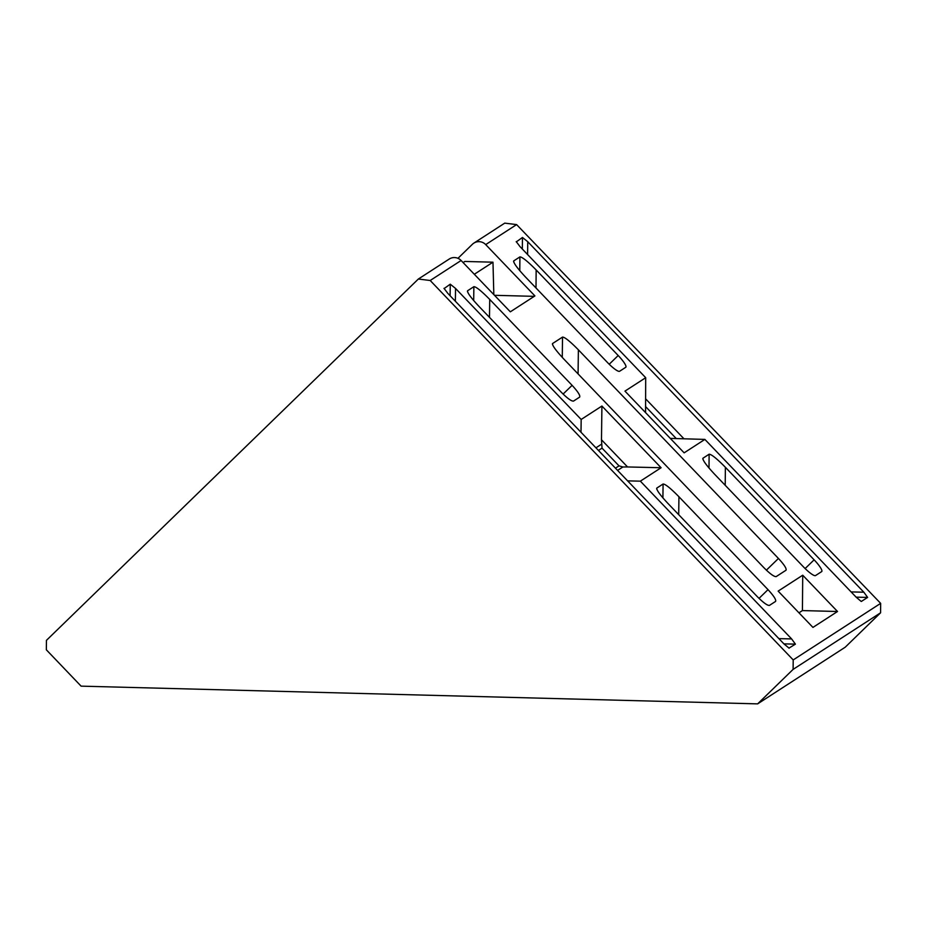 <?xml version="1.0" encoding="UTF-8"?>
<svg xmlns="http://www.w3.org/2000/svg" width="927" height="927" viewBox="0 0 927 927"><rect width="100%" height="100%" fill="white"/><g stroke="black" fill="none" stroke-linecap="round" stroke-linejoin="round"><path stroke-width="1.39" d="M457.961 258.32L472.434 244.253A9.502 9.328 -122.9 0 1 473.848 243.129L504.752 223.129L516.606 224.601L485.702 244.601L534.914 295.922L510.325 311.82L461.113 260.499L430.198 280.499L418.355 279.027L46.443 640.36L46.35 649.815L81.101 686.142L757.637 703.871L845.215 647.208L880.58 612.793L880.65 603.361L516.606 224.601M656.64 488.494L656.826 488.065C656.304 489.815 660.082 495.03 668.182 503.697L757.266 596.606C763.361 602.712 767.417 605.644 769.433 605.401L775.575 601.426C776.339 599.873 773.825 595.945 768.019 589.642L678.935 496.745L678.703 514.682M656.814 489.294L656.826 488.065L663.083 484.01C665.273 483.998 670.557 488.251 678.935 496.745M552.399 343.952L552.585 343.523C552.063 345.273 555.841 350.487 563.94 359.166L764.01 567.799C770.094 573.906 774.149 576.837 776.177 576.594L786.003 570.232C786.768 568.68 784.254 564.752 778.448 558.46L578.378 349.815L578.077 373.905M552.585 344.751L552.585 343.523L562.527 337.092C564.728 337.08 570.012 341.321 578.378 349.815M467.417 291.171L467.614 290.742C467.081 292.492 470.87 297.706 478.958 306.373L561.345 392.295C567.44 398.401 571.495 401.333 573.512 401.09L579.653 397.115C580.418 395.551 577.903 391.634 572.098 385.331L489.723 299.421L489.491 317.358M467.602 291.97L467.614 290.742L473.871 286.686C476.061 286.675 481.345 290.927 489.723 299.421M513.57 261.31L513.755 260.881C513.257 262.7 517.139 268.054 525.4 276.918L607.44 362.469A14.253 2.688 -134.2 0 0 619.607 371.263L625.76 367.289A14.253 2.688 -134.2 0 0 625.829 367.219A14.253 2.688 -134.2 0 0 618.193 355.516L536.154 269.954L536.003 287.973M513.755 262.109L513.755 260.881L519.908 256.906C522.179 256.93 527.602 261.275 536.154 269.954M702.782 458.633L702.979 458.205C702.469 460.024 706.351 465.377 714.613 474.242L803.361 566.779A14.253 2.688 -134.2 0 0 815.528 575.574L821.67 571.6A14.253 2.688 -134.2 0 0 821.751 571.542A14.253 2.688 -134.2 0 0 814.115 559.827L725.377 467.278L725.215 485.296M702.967 459.433L702.979 458.205L709.12 454.23C711.403 454.253 716.814 458.598 725.377 467.278M444.01 288.332L447.857 293.407L783.941 643.894L789.109 648.17M444.068 288.598L450.255 284.195L455.539 288.436L455.377 301.252M581.009 432.272L581.171 419.456L455.539 288.436M581.171 419.456L601.913 406.038L601.484 439.769L627.556 466.953L661.09 467.741L601.913 406.038M661.09 467.741L640.348 481.159L627.602 480.87M778.889 638.622L791.623 638.923L640.348 481.159M791.623 638.923L795.412 644.138L788.947 648.135M851.102 591.913L863.837 592.202L527.753 241.715L527.59 254.531M863.837 592.202L867.626 597.417L861.334 601.449M861.16 601.414L856.154 597.173L704.879 439.41L684.138 452.839L624.96 391.124L645.702 377.706L645.563 412.608M516.223 241.611L520.07 246.686L645.702 377.706M516.281 241.877L522.469 237.474L527.753 241.715M757.637 703.871L793.106 669.387L793.199 659.931L430.198 280.499M793.199 659.931L880.65 603.361M802.724 575.215L778.147 591.113L812.944 627.405L837.521 611.496L802.724 575.215L802.423 610.58L798.958 612.817M474.311 274.265L492.979 262.19L493.824 294.612M494.485 295.307L534.242 296.35M485.702 244.601A9.502 9.328 -122.9 0 0 473.848 243.129M492.979 262.19L464.844 261.449L463.106 262.573M418.355 279.027L449.259 259.027A9.502 9.328 57.1 0 1 461.113 260.499M793.106 669.387L880.58 612.793M670.291 438.401L704.879 439.41M615.447 468.181L619.027 465.864L602.029 448.135L601.484 439.769M627.556 466.953L622.874 466.988L617.579 470.406M837.521 611.496L802.423 610.58M619.027 465.864L622.874 466.988M759.016 598.378L768.019 589.642M766.374 570.175L778.448 558.46M563.106 394.068L572.098 385.331M609.213 364.253L618.193 355.516M805.123 568.564L814.115 559.827M602.029 448.135L598.448 450.452M645.609 398.807L683.975 438.807M676.27 438.587L645.574 406.571M473.685 300.568L473.871 286.686M519.78 270.707L519.908 256.906M662.909 497.892L663.083 484.01M709.004 468.031L709.12 454.23M562.272 357.393L562.527 337.092M595.934 447.834L601.229 444.404M867.626 597.417L856.131 597.15M522.318 249.039L522.469 237.474M450.105 295.759L450.255 284.195M795.412 644.138L783.918 643.871"/></g></svg>
